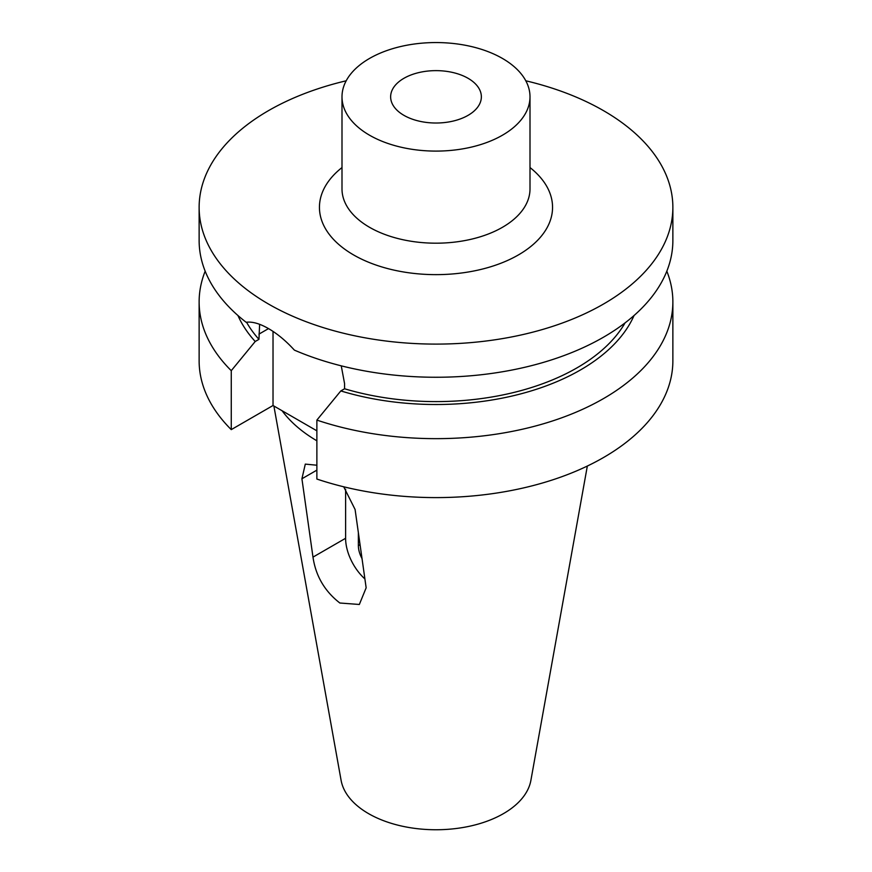 <?xml version="1.0" encoding="UTF-8"?>
<svg xmlns="http://www.w3.org/2000/svg" width="872" height="872" viewBox="0 0 872 872"><rect width="100%" height="100%" fill="white"/><g stroke="black" fill="none" stroke-linecap="round" stroke-linejoin="round"><path stroke-width="1.31" d="M316.874 465.223L305.298 464.111L301.919 478.772L312.983 557.121C315.74 575.945 324.7 591.249 339.851 603.01L359.34 604.47L366.153 587.815L355.089 509.477L343.71 486.794M403.921 115.344A45.366 26.193 180 0 1 390.645 97.283A45.366 26.193 180 0 1 418.277 72.714A45.366 26.193 180 0 1 468.079 78.306A45.366 26.193 180 0 1 481.355 97.283A45.366 26.193 180 0 1 452.993 121.11A45.366 26.193 180 0 1 403.921 115.344M502.468 58.457A94.002 54.271 180 0 1 530.002 96.825A94.002 54.271 180 0 1 471.97 146.965A94.002 54.271 180 0 1 369.532 135.204A94.002 54.271 180 0 1 341.998 96.825A94.002 54.271 180 0 1 400.03 46.685A94.002 54.271 180 0 1 502.468 58.457M625.082 322.88A199.274 115.05 180 0 1 344.56 388.77L344.56 383.549L341.257 365.848M525.805 80.791A236.868 136.762 180 0 1 603.489 110.646A236.868 136.762 180 0 1 672.868 207.34L672.868 240.498A236.868 136.762 180 0 1 542.21 362.741A236.868 136.762 180 0 1 294.376 350.119C285.994 340.908 277.372 333.736 268.511 328.602C259.758 323.567 252.302 321.452 246.133 322.269A236.868 136.762 180 0 1 199.132 240.498L199.132 207.34A236.868 136.762 180 0 1 346.195 80.791M672.868 207.34A236.868 136.762 180 0 1 526.644 333.693A236.868 136.762 180 0 1 268.511 304.045A236.868 136.762 180 0 1 199.132 207.34M587.336 466.051L530.895 780.353A95.408 55.078 180 0 1 467.915 826.58A95.408 55.078 180 0 1 368.54 813.62A95.408 55.078 180 0 1 341.105 780.353L273.884 406.003M316.874 440.796A167.13 96.487 180 0 1 282.103 410.756M259.627 324.33L258.951 339.35A199.274 115.05 180 0 1 246.536 322.215M634.053 315.511A204.31 117.96 180 0 1 340.821 390.928L344.56 388.77M258.951 339.35L255.213 341.497A204.31 117.96 180 0 1 237.947 315.511M666.829 271.203A236.868 136.762 180 0 1 672.868 301.897A236.868 136.762 180 0 1 554.091 420.446A236.868 136.762 180 0 1 316.874 420.097L340.821 390.928M255.213 341.497L231.265 370.676A236.868 136.762 180 0 1 199.132 301.897A236.868 136.762 180 0 1 205.171 271.203M672.868 301.897L672.868 360.845A236.868 136.762 180 0 1 554.091 479.393A236.868 136.762 180 0 1 316.874 479.044L316.874 420.097M231.265 370.676L231.265 429.623A236.868 136.762 180 0 1 199.132 360.845L199.132 301.897M316.874 430.823L273.023 405.513L231.265 429.623M273.023 331.415L273.023 405.513M358.37 532.727L358.37 545.654A19.555 11.292 -120 0 0 362.011 558.56M345.606 489.203L345.606 538.286A37.594 21.713 -120 0 0 364.899 578.943M341.998 96.825L341.998 188.93A94.002 54.271 0 0 0 369.532 227.298A94.002 54.271 0 0 0 471.97 239.059A94.002 54.271 0 0 0 530.002 188.93L530.002 96.825M530.002 167.555A116.554 67.297 180 0 1 511.886 258.417A116.554 67.297 180 0 1 353.585 254.929A116.554 67.297 180 0 1 341.998 167.555M258.951 334.129L268.511 328.602M360.049 544.684L358.37 545.654M312.983 557.121L345.606 538.286M301.919 478.772L316.874 470.139"/></g></svg>
